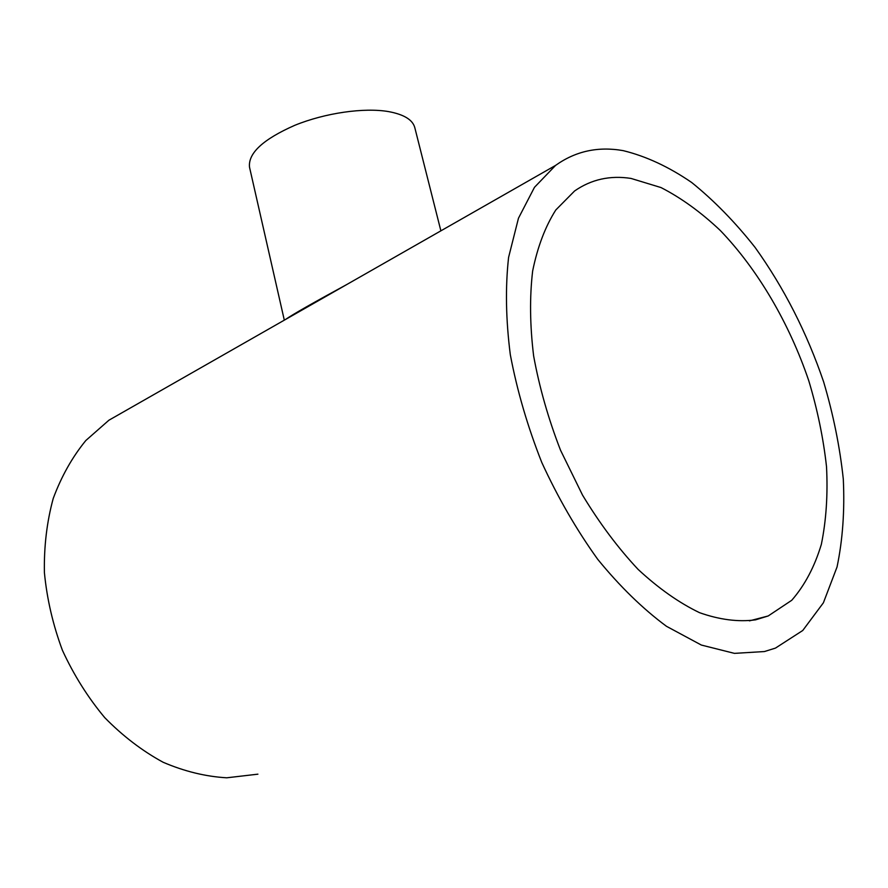 <?xml version="1.0" encoding="UTF-8"?>
<svg xmlns="http://www.w3.org/2000/svg" width="888" height="888" viewBox="0 0 888 888"><rect width="100%" height="100%" fill="white"/><g stroke="black" fill="none" stroke-linecap="round" stroke-linejoin="round"><path stroke-width="1.33" d="M284.315 320.157L249.528 167.255C247.952 153.28 263.059 139.294 294.849 125.286C325.208 112.92 364.235 107.337 388.689 111.622C403.951 114.463 412.654 119.78 414.785 127.583L440.881 230.836M285.437 319.514C292.274 314.707 312.665 303.074 346.609 284.615M755.51 619.857L768.198 615.961L791.741 600.288C804.783 585.325 814.651 566.655 821.367 544.289C826.229 520.346 827.938 494.483 826.517 466.7C823.376 438.317 817.471 409.657 808.768 380.719C789.288 323.276 757.886 269.597 720.312 230.503C701.076 212.31 681.318 197.991 661.027 187.568L631.024 178.433C610.1 175.191 591.286 179.376 574.58 190.987L555.81 209.968C545.276 226.551 537.551 246.908 532.645 271.029C529.581 297.014 529.903 325.319 533.633 355.933C539.36 387.301 548.318 418.725 560.517 450.194L582.528 495.104C599.522 523.232 618.059 548.007 638.128 569.419C658.619 588.422 679.087 602.83 699.533 612.676C719.535 619.735 738.194 622.133 755.51 619.857M623.187 150.638C598.09 146.209 575.546 151.138 555.566 165.412L534.476 187.313L518.47 218.215L508.591 257.387C505.272 287.179 505.838 319.613 510.311 354.689C517.094 390.609 527.583 426.529 541.78 462.459C557.886 497.535 576.523 529.814 597.702 559.285C619.846 586.413 642.768 608.757 666.466 626.295L701.354 645.054L734.443 653.368L764.446 651.548L775.468 648.096L802.752 630.491L823.398 602.785L837.04 566.988C842.701 539.849 844.788 510.567 843.3 479.132C839.893 447.053 833.344 414.674 823.676 381.995C806.892 332.734 784.037 287.89 755.111 247.452C735.209 222.222 714.063 200.566 691.674 182.484C668.875 166.844 646.042 156.233 623.187 150.638M127.239 409.768L108.902 420.224L85.825 440.515C72.272 457.098 61.405 476.412 53.225 498.468C46.864 521.778 43.923 546.475 44.4 572.56C46.942 598.945 52.958 624.886 62.449 650.371C73.815 675.047 87.901 697.469 104.728 717.626C122.788 736.03 142.258 750.904 163.148 762.27C184.404 771.383 205.605 776.567 226.751 777.799L257.909 774.17M768.198 615.961L749.428 620.867M555.566 165.412L108.902 420.224"/></g></svg>
